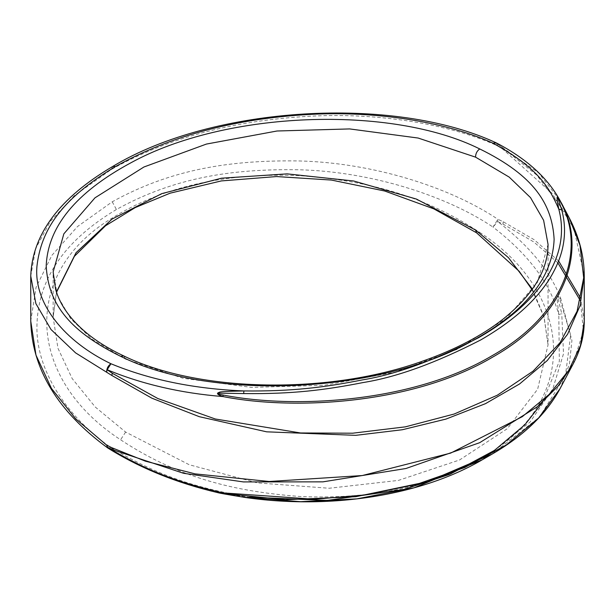 <?xml version="1.0" encoding="UTF-8"?>
<svg xmlns="http://www.w3.org/2000/svg" width="615" height="615" viewBox="0 0 615 615"><rect width="100%" height="100%" fill="white"/><g stroke="black" fill="none" stroke-linecap="round" stroke-linejoin="round"><path stroke-width="0.46" stroke-dasharray="3.08 2.31" d="M56.511 292.279L53.144 317.255L53.144 271.961L57.572 296.007L70.679 318.708L91.989 339.211L125.621 359.183L183.032 378.286L251.512 387.396L324.174 385.321L394.776 372.26L457.252 349.328L506.199 318.509L537.349 282.485L548.042 244.363L548.042 344.854L537.641 389.218L507.306 428.693L459.559 459.974L398.451 480.4L329.14 488.256L257.416 482.906L189.289 464.763L125.621 432.068L95.248 407.015L72.201 378.609L57.956 348.259L53.144 317.255L56.426 292.025M532.375 289.111L544.091 316.756L548.042 344.854L544.021 317.117L532.006 289.634M479.738 232.416C573.38 293.378 579.476 398.312 489.202 453.493C438.326 485.296 375.573 499.649 300.927 496.559C234.1 491.662 177.65 477.471 120.586 439.771C26.945 378.817 20.849 273.883 111.123 218.694C161.999 186.899 224.752 172.538 299.39 175.636C366.217 180.533 422.674 194.717 479.738 232.416L476.487 232.747M220.754 493.253L249.421 497.166M542.776 401.949L559.343 361.289L558.797 314.649L557.029 298.221C556.921 295.454 558.113 295.354 560.588 297.921L571.919 340.487L569.398 364.211L560.05 388.657M558.597 260.952L534.158 239.712L503.193 221.738L497.904 219.278L492.992 227.05C528.277 254.21 550.21 283.415 558.797 314.649L561.756 313.535L557.744 297.768C557.121 295.3 557.797 295.746 559.781 299.098L570.682 335.067L565.4 375.704L539.363 417.216L491.877 454.239M30.75 321.107L36.077 287.313L51.86 255.386L77.505 226.551L112.245 201.789C170.947 169.394 229.572 159.908 299.005 160.953C372.052 162.629 449.365 186.799 497.904 219.278L497.712 221.608L492.992 227.05C445.66 195.247 370.115 171.47 298.798 169.763C230.994 168.648 173.738 177.858 116.404 209.5C62.03 241.979 35.555 282.769 36.985 331.854C38.737 374.604 68.788 417.969 110.954 447.62L107.925 448.089M243.625 497.204L243.955 496.42C196.715 487.318 160.73 477.386 110.954 447.62L107.763 447.974M482.206 459.82L530.045 422.075L552.793 388.865L563.517 353.717L561.756 313.535M557.851 262.805L533.659 241.864L502.993 224.068L497.712 221.608C529.046 245.554 550.01 270.992 560.588 297.921L559.781 299.098M572.949 364.341L583.404 330.647L580.368 300.674M30.75 276.089L35.708 248.475L50.407 221.339L74.315 195.632L111.361 169.44C168.817 137.199 237.275 119.348 316.725 115.897C385.882 113.175 453.524 125.706 497.904 146.001L503.193 149.483L552.139 193.402L573.98 228.688L584.25 275.904M584.25 321.284L580.868 298.621M496.443 142.957L536.626 174.991L568.983 217.387M496.228 142.857L497.904 146.001L497.712 144.264L538.586 172.853L560.111 200.667M125.621 359.183L123.784 355.947M125.621 432.068L120.586 439.771M112.245 201.789L116.404 209.5M503.193 221.738L502.993 224.068M503.193 149.483L502.993 147.746M111.361 169.44L112.714 166.465"/><path stroke-width="0.92" d="M123.784 355.947C199.091 392.654 329.271 395.061 423.843 360.705C455.492 349.505 481.86 335.69 502.924 319.254C532.951 295.077 547.988 270.116 548.042 244.363L543.622 220.324L530.507 197.623L509.205 177.112L475.564 157.148L418.154 138.044L349.674 128.927L277.011 131.003L206.409 144.071L143.933 166.996L94.987 197.822L63.837 233.846L53.144 271.961L55.55 289.173C60.039 305.171 70.74 320.069 87.661 333.868C97.777 342.025 109.816 349.382 123.784 355.947L120.586 356.3C209.008 400.465 374.612 394.661 469.737 342.278C524.457 312.704 552.585 278.357 554.123 239.235C552.116 204.388 534.543 175.829 479.738 148.945C391.317 104.781 225.713 110.577 130.588 162.96C75.868 192.541 47.739 226.889 46.202 266.011C48.208 300.85 65.782 329.409 120.586 356.3M56.426 292.025L76.037 252.719L112.015 219.101L161.737 193.64L221.554 178.189L287.105 173.868L353.656 180.995L416.355 199.045L475.564 230.033L508.436 257.631L532.375 289.111M249.421 497.166L327.288 500.426L403.863 489.425L449.903 474.288L494.414 450.418L524.91 424.727L542.776 401.949M560.05 388.657L538.648 417.969L506.353 444.914L464.709 467.538L416.501 484.428L365.202 494.937L314.188 499.242L222.907 492.884C183.109 483.459 151.067 473.488 107.171 447.09L112.314 449.627L183.516 473.281L243.402 481.922L322.944 481.853L405.962 468.499L479.677 442.692L537.149 406.853L558.02 386.205L572.942 364.357L560.05 388.657C546.474 413.864 523.749 435.727 491.877 454.239L427.74 481.66L355.839 496.697L285.46 499.741L223.153 493.445C216.795 492.046 208.639 491.562 243.625 497.204L300.612 501.686L356.846 498.873L414.103 487.78L482.206 459.82C420.675 495.836 329.586 509.912 243.663 497.258L243.709 497.22M223.153 493.445L222.907 492.884L218.256 492.753L220.754 493.253M243.625 497.204L218.256 492.753C176.82 483.021 140.036 468.13 107.925 448.089L106.656 445.16L111.807 447.705L145.447 461.188L195.116 473.873L269.193 481.499L362.235 475.549L450.664 453.094L522.273 416.686L549.026 394.523L568.621 370.584L580.468 345.592L584.25 321.284C584.219 335.828 580.452 350.181 572.949 364.341L572.949 364.341M107.925 448.089L107.579 447.858C57.587 411.151 31.98 368.9 30.75 321.107L35.977 355.124L51.468 388.442L75.753 418.853L106.656 445.16L107.763 447.974M580.368 300.674L557.851 262.805M111.807 375.45L112.314 373.297L157.84 398.528L215.296 418.992L300.543 432.968L352.71 433.198L405.362 426.848L454.201 414.018L497.327 395.207L533.051 371.16L559.988 342.809L577.093 311.259L583.681 277.765L580.014 245.339L568.983 217.395C579.107 236.529 584.196 256.04 584.25 275.904L580.076 305.64L567.614 334.183L547.258 360.544L519.614 383.929L485.519 403.64L446.013 419.069L402.31 429.747L355.701 435.343L266.61 431.822L199.298 416.686L151.967 398.228L111.807 375.45L75.584 352.879L51.007 329.502L35.862 303.572L30.75 276.089L30.75 321.107M580.868 298.621L558.597 260.952M112.314 373.297L107.171 369.738C142.257 384.237 180.833 393.177 222.907 396.552C296.799 411.043 414.787 403.279 492.469 357.223C572.242 312.366 585.695 244.255 560.588 201.589L560.111 200.667C547.78 177.943 526.555 158.701 496.436 142.957L496.228 142.857M559.781 200.698C557.375 197.069 555.814 191.857 561.756 209.9C567.091 229.925 564.708 249.905 554.607 269.854C545.797 287.505 526.432 313.489 480.899 339.849C435.989 362.927 396.767 377.156 363.234 382.53C324.512 390.133 292.456 394.169 243.625 393.569L219.194 393.162C216.196 393.354 217.51 393.977 223.153 395.045C296.814 409.498 414.425 401.749 491.869 355.839C571.397 311.129 584.804 243.225 559.781 200.698L560.588 201.589C557.813 197.238 555.222 190.973 558.797 209.169C564.047 228.964 561.672 248.721 551.655 268.432C542.922 285.883 523.749 311.567 478.701 337.643C434.275 360.482 395.483 374.566 362.312 379.916C324.005 387.465 292.294 391.478 243.955 390.948C194.348 388.941 150.014 379.878 110.954 363.749C108.132 365.671 106.703 368.377 106.656 371.883L107.171 369.738L110.954 363.749C64.683 341.517 33.533 303.695 36.954 266.21C41.028 230.525 60.562 199.506 115.551 166.55C171.654 135.062 238.497 117.58 316.087 114.113C383.599 111.361 449.688 123.492 492.992 143.187L496.436 142.957M243.625 393.569L243.955 390.948C227.504 391.232 219.248 391.717 219.194 392.385C216.05 393.262 217.287 394.646 222.907 396.552L223.153 395.045M561.756 209.9L558.797 209.169C548.265 184.777 535.957 167.042 492.992 143.187L496.051 142.772C393.569 95.064 212.79 106.003 112.714 166.465L115.551 166.55M475.564 157.148C475.595 153.635 476.986 150.898 479.738 148.945M475.564 230.033L476.487 232.747L519.168 271.284L532.006 289.634M111.807 447.705L112.314 449.627M476.487 232.747L433.89 208.885L384.706 191.011L331.4 180.057L276.527 176.559L221.269 180.933L170.124 193.179L135.238 207.578L105.542 225.751L74.4 256.294L56.511 292.279M491.877 454.239L482.206 459.82M584.25 275.904L584.25 321.284M112.714 166.465C59.593 197.753 32.272 234.3 30.75 276.089M568.983 217.395L560.111 200.667"/></g></svg>
